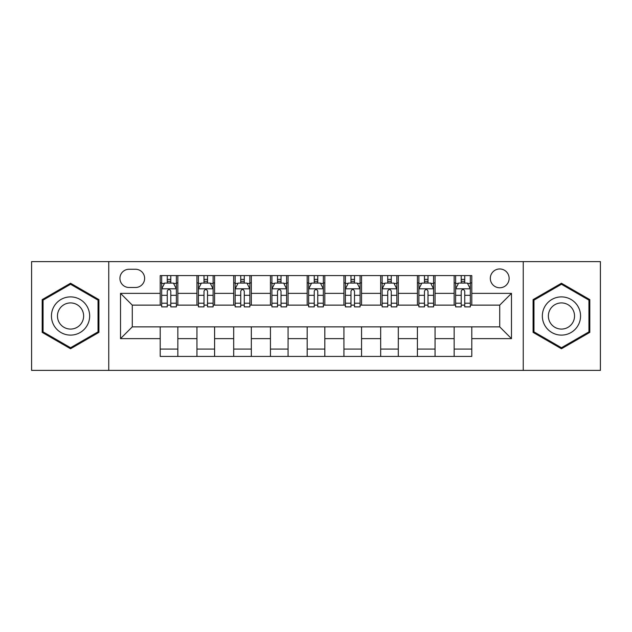 <?xml version="1.0" encoding="UTF-8"?>
<svg xmlns="http://www.w3.org/2000/svg" width="632" height="632" viewBox="0 0 632 632"><rect width="100%" height="100%" fill="white"/><g stroke="black" fill="none" stroke-linecap="round" stroke-linejoin="round"><path stroke-width="0.95" d="M499.722 268.971A9.409 9.409 0 0 0 490.313 278.372A9.409 9.409 0 0 0 499.722 287.781A9.409 9.409 0 0 0 509.131 278.372A9.409 9.409 0 0 0 499.722 268.971M523.241 370.384L600.4 370.384L600.4 261.616L523.241 261.616L523.241 370.384L108.759 370.384L108.759 261.616L31.6 261.616L31.6 370.384L108.759 370.384M129.047 287.489L135.509 287.489A9.109 9.109 0 0 0 144.625 278.372A9.109 9.109 0 0 0 135.509 269.264L129.047 269.264A9.109 9.109 0 0 0 119.93 278.372A9.109 9.109 0 0 0 129.047 287.489M523.241 261.616L108.759 261.616M160.204 338.633L120.522 338.633L120.522 293.367L160.204 293.367L160.204 305.122L132.278 305.122L132.278 326.878L160.204 326.878L160.204 356.416L471.796 356.416L471.796 326.878L499.722 326.878L499.722 305.122L471.796 305.122L471.796 293.367L511.478 293.367L511.478 338.633L471.796 338.633M471.796 293.367L471.796 275.584L160.204 275.584L160.204 293.367M454.155 275.584L454.155 305.122L455.625 305.122M461.21 305.122L464.741 305.122M470.327 305.122L471.796 305.122M454.155 305.122L433.584 305.122M417.412 275.584L417.412 305.122L418.882 305.122M424.467 305.122L427.998 305.122M417.412 305.122L396.841 305.122M380.669 275.584L380.669 305.122L382.139 305.122M387.724 305.122L391.255 305.122M380.669 305.122L360.09 305.122M343.927 275.584L343.927 305.122L345.396 305.122M350.981 305.122L354.505 305.122M343.927 305.122L323.347 305.122M307.184 275.584L307.184 305.122L308.653 305.122M314.238 305.122L317.762 305.122M307.184 305.122L286.604 305.122M270.441 275.584L270.441 305.122L271.91 305.122M277.495 305.122L281.019 305.122M270.441 305.122L249.861 305.122M233.69 275.584L233.69 305.122L235.159 305.122M240.745 305.122L244.276 305.122M233.69 305.122L213.118 305.122M196.947 275.584L196.947 305.122L198.416 305.122M204.002 305.122L207.533 305.122M196.947 305.122L176.375 305.122M160.204 305.122L161.674 305.122M167.259 305.122L170.79 305.122M160.204 326.878L177.845 326.878L177.845 356.416M471.796 326.878L177.845 326.878M177.845 275.584L177.845 305.122M160.204 282.931L161.674 282.931M167.259 282.931L170.79 282.931M176.375 282.931L177.845 282.931M160.204 349.069L177.845 349.069M196.947 326.878L196.947 356.416M214.588 275.584L214.588 305.122M196.947 282.931L198.416 282.931M204.002 282.931L207.533 282.931M213.118 282.931L214.588 282.931M214.588 326.878L214.588 356.416M196.947 349.069L214.588 349.069M233.69 326.878L233.69 356.416M251.331 326.878L251.331 356.416M233.69 349.069L251.331 349.069M251.331 275.584L251.331 305.122M233.69 282.931L235.159 282.931M240.745 282.931L244.276 282.931M249.861 282.931L251.331 282.931M270.441 326.878L270.441 356.416M288.073 326.878L288.073 356.416M270.441 349.069L288.073 349.069M288.073 275.584L288.073 305.122M270.441 282.931L271.91 282.931M277.495 282.931L281.019 282.931M286.604 282.931L288.073 282.931M307.184 326.878L307.184 356.416M324.816 326.878L324.816 356.416M307.184 349.069L324.816 349.069M324.816 275.584L324.816 305.122M307.184 282.931L308.653 282.931M314.238 282.931L317.762 282.931M323.347 282.931L324.816 282.931M343.927 326.878L343.927 356.416M361.559 326.878L361.559 356.416M343.927 349.069L361.559 349.069M361.559 275.584L361.559 305.122M343.927 282.931L345.396 282.931M350.981 282.931L354.505 282.931M360.09 282.931L361.559 282.931M380.669 326.878L380.669 356.416M398.31 326.878L398.31 356.416M380.669 349.069L398.31 349.069M398.31 275.584L398.31 305.122M380.669 282.931L382.139 282.931M387.724 282.931L391.255 282.931M396.841 282.931L398.31 282.931M417.412 326.878L417.412 356.416M435.053 326.878L435.053 356.416M417.412 349.069L435.053 349.069M435.053 275.584L435.053 305.122M417.412 282.931L418.882 282.931M424.467 282.931L427.998 282.931M433.584 282.931L435.053 282.931M454.155 326.878L454.155 356.416M454.155 349.069L471.796 349.069M454.155 282.931L455.625 282.931M461.21 282.931L464.741 282.931M470.327 282.931L471.796 282.931M132.278 305.122L120.522 293.367M132.278 326.878L120.522 338.633M511.478 293.367L499.722 305.122M511.478 338.633L499.722 326.878M70.547 348.753L98.916 332.377L98.916 299.623L70.547 283.247L42.186 299.623L42.186 332.377L70.547 348.753M589.814 299.623L561.453 283.247L533.084 299.623L533.084 332.377L561.453 348.753L589.814 332.377L589.814 299.623M170.79 279.399L167.259 279.399M176.375 303.202L170.79 303.202L170.79 306.891L176.375 306.891L176.375 288.958L173.429 283.081L164.612 283.081L161.674 288.958L161.674 306.891L167.259 306.891L167.259 303.202L161.674 303.202M161.674 288.958L161.674 275.584M176.375 288.958L176.375 275.584M167.259 283.081L167.259 275.584M170.79 275.584L170.79 283.081M170.79 303.202L170.79 291.162C169.613 288.895 168.436 288.895 167.259 291.162L167.259 303.202M207.533 279.399L204.002 279.399M213.118 303.202L207.533 303.202L207.533 306.891L213.118 306.891L213.118 288.958L210.18 283.081L201.355 283.081L198.416 288.958L198.416 306.891L204.002 306.891L204.002 303.202L198.416 303.202M198.416 288.958L198.416 275.584M213.118 288.958L213.118 275.584M204.002 283.081L204.002 275.584M207.533 275.584L207.533 283.081M207.533 303.202L207.533 291.162C206.356 288.895 205.179 288.895 204.002 291.162L204.002 303.202M244.276 279.399L240.745 279.399M249.861 303.202L244.276 303.202L244.276 306.891L249.861 306.891L249.861 288.958L246.922 283.081L238.106 283.081L235.159 288.958L235.159 306.891L240.745 306.891L240.745 303.202L235.159 303.202M235.159 288.958L235.159 275.584M249.861 288.958L249.861 275.584M240.745 283.081L240.745 275.584M244.276 275.584L244.276 283.081M244.276 303.202L244.276 291.162C243.099 288.895 241.922 288.895 240.745 291.162L240.745 303.202M281.019 279.399L277.495 279.399M286.604 303.202L281.019 303.202L281.019 306.891L286.604 306.891L286.604 288.958L283.665 283.081L274.849 283.081L271.91 288.958L271.91 306.891L277.495 306.891L277.495 303.202L271.91 303.202M271.91 288.958L271.91 275.584M286.604 288.958L286.604 275.584M277.495 283.081L277.495 275.584M281.019 275.584L281.019 283.081M281.019 303.202L281.019 291.162C279.842 288.895 278.673 288.895 277.495 291.162L277.495 303.202M317.762 279.399L314.238 279.399M323.347 303.202L317.762 303.202L317.762 306.891L323.347 306.891L323.347 288.958L320.408 283.081L311.592 283.081L308.653 288.958L308.653 306.891L314.238 306.891L314.238 303.202L308.653 303.202M308.653 288.958L308.653 275.584M323.347 288.958L323.347 275.584M314.238 283.081L314.238 275.584M317.762 275.584L317.762 283.081M317.762 303.202L317.762 291.162C316.593 288.895 315.415 288.895 314.238 291.162L314.238 303.202M87.098 306.449A19.11 19.11 0 0 0 60.996 299.45A19.11 19.11 0 0 0 54.004 325.551A19.11 19.11 0 0 0 80.106 332.55A19.11 19.11 0 0 0 87.098 306.449M81.876 309.459A13.082 13.082 0 0 0 64.006 304.671A13.082 13.082 0 0 0 59.218 322.541A13.082 13.082 0 0 0 77.088 327.329A13.082 13.082 0 0 0 81.876 309.459M70.547 347.734L43.063 331.871L43.063 300.129L70.547 284.266L98.031 300.129L98.031 331.871L70.547 347.734M561.453 335.11A19.11 19.11 0 0 0 580.555 316A19.11 19.11 0 0 0 561.453 296.89A19.11 19.11 0 0 0 542.343 316A19.11 19.11 0 0 0 561.453 335.11M561.453 329.082A13.082 13.082 0 0 0 574.535 316A13.082 13.082 0 0 0 561.453 302.918A13.082 13.082 0 0 0 548.371 316A13.082 13.082 0 0 0 561.453 329.082M533.969 300.129L561.453 284.266L588.937 300.129L588.937 331.871L561.453 347.734L533.969 331.871L533.969 300.129M354.505 279.399L350.981 279.399M360.09 303.202L354.505 303.202L354.505 306.891L360.09 306.891L360.09 288.958L357.151 283.081L348.335 283.081L345.396 288.958L345.396 306.891L350.981 306.891L350.981 303.202L345.396 303.202M345.396 288.958L345.396 275.584M360.09 288.958L360.09 275.584M350.981 283.081L350.981 275.584M354.505 275.584L354.505 283.081M354.505 303.202L354.505 291.162C353.335 288.895 352.158 288.895 350.981 291.162L350.981 303.202M391.255 279.399L387.724 279.399M396.841 303.202L391.255 303.202L391.255 306.891L396.841 306.891L396.841 288.958L393.894 283.081L385.078 283.081L382.139 288.958L382.139 306.891L387.724 306.891L387.724 303.202L382.139 303.202M382.139 288.958L382.139 275.584M396.841 288.958L396.841 275.584M387.724 283.081L387.724 275.584M391.255 275.584L391.255 283.081M391.255 303.202L391.255 291.162C390.078 288.895 388.901 288.895 387.724 291.162L387.724 303.202M427.998 279.399L424.467 279.399M433.584 303.202L427.998 303.202L427.998 306.891L433.584 306.891L433.584 288.958L430.645 283.081L421.821 283.081L418.882 288.958L418.882 306.891L424.467 306.891L424.467 303.202L418.882 303.202M418.882 288.958L418.882 275.584M433.584 288.958L433.584 275.584M424.467 283.081L424.467 275.584M427.998 275.584L427.998 283.081M427.998 303.202L427.998 291.162C426.821 288.895 425.644 288.895 424.467 291.162L424.467 303.202M464.741 279.399L461.21 279.399M470.327 303.202L464.741 303.202L464.741 306.891L470.327 306.891L470.327 288.958L467.388 283.081L458.571 283.081L455.625 288.958L455.625 306.891L461.21 306.891L461.21 303.202L455.625 303.202M455.625 288.958L455.625 275.584M470.327 288.958L470.327 275.584M461.21 283.081L461.21 275.584M464.741 275.584L464.741 283.081M464.741 303.202L464.741 291.162C463.564 288.895 462.387 288.895 461.21 291.162L461.21 303.202M196.947 338.633L177.845 338.633M196.947 293.367L177.845 293.367M233.69 293.367L214.588 293.367M233.69 338.633L214.588 338.633M270.441 293.367L251.331 293.367M270.441 338.633L251.331 338.633M307.184 293.367L288.073 293.367M307.184 338.633L288.073 338.633M343.927 293.367L324.816 293.367M343.927 338.633L324.816 338.633M380.669 293.367L361.559 293.367M380.669 338.633L361.559 338.633M417.412 293.367L398.31 293.367M417.412 338.633L398.31 338.633M454.155 293.367L435.053 293.367M454.155 338.633L435.053 338.633M176.296 288.808L161.745 288.808M161.674 283.428L164.439 283.428M173.61 283.428L176.375 283.428M167.259 295.326L161.674 295.326M176.375 295.326L170.79 295.326M170.79 281.272L167.259 281.272M213.039 288.808L198.495 288.808M198.416 283.428L201.181 283.428M210.353 283.428L213.118 283.428M204.002 295.326L198.416 295.326M213.118 295.326L207.533 295.326M207.533 281.272L204.002 281.272M249.79 288.808L235.238 288.808M235.159 283.428L237.924 283.428M247.096 283.428L249.861 283.428M240.745 295.326L235.159 295.326M249.861 295.326L244.276 295.326M244.276 281.272L240.745 281.272M286.533 288.808L271.981 288.808M271.91 283.428L274.667 283.428M283.839 283.428L286.604 283.428M277.495 295.326L271.91 295.326M286.604 295.326L281.019 295.326M281.019 281.272L277.495 281.272M323.276 288.808L308.724 288.808M308.653 283.428L311.418 283.428M320.582 283.428L323.347 283.428M314.238 295.326L308.653 295.326M323.347 295.326L317.762 295.326M317.762 281.272L314.238 281.272M360.019 288.808L345.467 288.808M345.396 283.428L348.161 283.428M357.333 283.428L360.09 283.428M350.981 295.326L345.396 295.326M360.09 295.326L354.505 295.326M354.505 281.272L350.981 281.272M396.762 288.808L382.21 288.808M382.139 283.428L384.904 283.428M394.076 283.428L396.841 283.428M387.724 295.326L382.139 295.326M396.841 295.326L391.255 295.326M391.255 281.272L387.724 281.272M433.505 288.808L418.961 288.808M418.882 283.428L421.647 283.428M430.819 283.428L433.584 283.428M424.467 295.326L418.882 295.326M433.584 295.326L427.998 295.326M427.998 281.272L424.467 281.272M470.255 288.808L455.704 288.808M455.625 283.428L458.39 283.428M467.562 283.428L470.327 283.428M461.21 295.326L455.625 295.326M470.327 295.326L464.741 295.326M464.741 281.272L461.21 281.272"/></g></svg>

